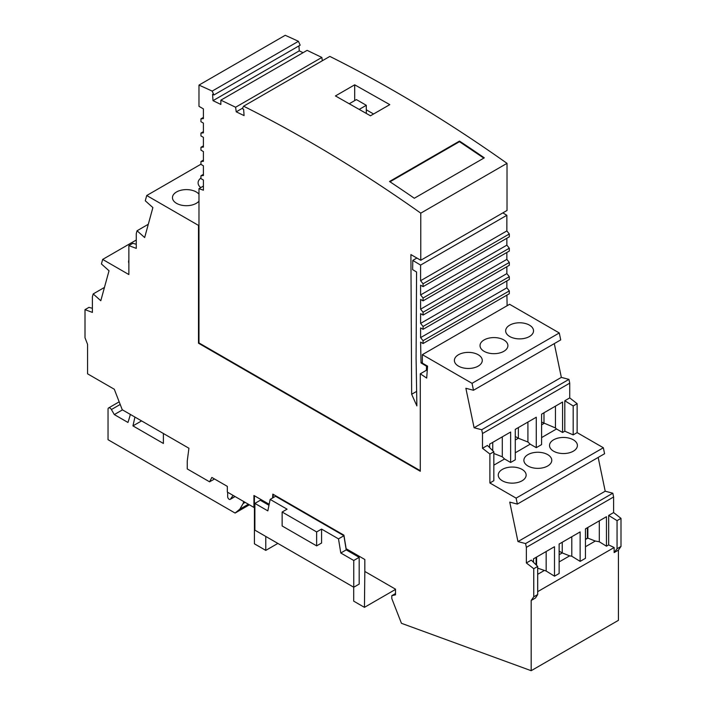 <?xml version="1.0" encoding="UTF-8"?>
<svg xmlns="http://www.w3.org/2000/svg" width="706" height="706" viewBox="0 0 706 706"><rect width="100%" height="100%" fill="white"/><g stroke="black" fill="none" stroke-linecap="round" stroke-linejoin="round"><path stroke-width="1.06" d="M427.306 369.794L420.282 373.783L426.689 378.089L427.58 366.14L422.356 363.122L422.356 354.659L472.032 383.332L559.276 332.967L509.6 304.286L422.356 354.659M421.023 373.421L426.362 370.262L426.548 366.246L427.156 365.893M426.362 370.262L427.315 369.715M420.282 373.783L420.282 471.264L198.483 343.204L198.483 225.399L146.724 195.518L200.945 164.216M136.267 240.022L102.661 259.429L128.871 274.563L128.871 245.617L136.267 248.38L136.267 233.642L137.052 230.765L144.659 237.551L152.884 207.582L145.286 200.786L146.724 195.518M102.661 259.429L101.417 263.965L109.024 270.76L100.799 300.73L93.192 293.934L92.398 296.811L92.398 312.414L85.002 309.643L85.002 337.733L87.579 344.378L87.579 373.827L114.293 389.244L122.253 409.745L188.917 448.239L187.258 460.939L187.258 468.934L209.576 481.819L214.509 478.977M269.171 504.269L253.931 495.48L253.931 507.429L227.332 492.073L227.332 486.381L211.853 477.441L209.576 481.819M531.177 600.479L535.466 598.008L537.698 594.54L537.698 566.45L531.291 560.105L526.358 562.956L533.754 568.727L533.754 596.817L531.177 600.479L531.177 670.7L401.449 623.301L391.804 598.573L391.786 595.688L395.501 594.831L395.501 589.166L364.825 571.454L364.825 559.505L346.134 548.703L343.919 535.166L272.834 494.129L272.587 497.995M526.358 562.956L526.358 547.362L525.573 543.567L612.808 493.203L613.602 496.989L613.602 512.582L620.998 518.363L620.998 546.453L618.421 550.115L614.132 552.595L617.053 548.73L617.053 520.64L608.669 515.433L613.602 512.582M554.298 343.61L561.341 377.383L568.948 379.378L569.733 383.164L569.733 397.91L577.129 403.682L577.129 432.628L603.339 447.754L516.104 498.127L517.348 504.093L509.741 502.107L517.966 541.581L525.573 543.567M516.104 498.127L489.885 482.992L489.885 454.046L493.829 451.769L487.422 445.433L482.498 448.275L489.885 454.046M482.498 448.275L482.498 433.528L481.704 429.742L474.097 427.757L465.872 388.282L473.479 390.268L472.032 383.332M420.282 470.69L198.977 342.922L198.483 343.204M198.977 201.139A13.944 8.048 180 0 1 196.259 203.346A13.944 8.048 180 0 1 181.071 205.093A13.944 8.048 180 0 1 172.467 197.654A13.944 8.048 180 0 1 176.544 191.961A13.944 8.048 180 0 1 183.904 189.737A13.944 8.048 180 0 1 198.977 194.176M200.769 187.602A13.944 8.048 180 0 1 198.095 182.863A13.944 8.048 180 0 1 200.945 177.983M198.977 342.922L198.977 225.117L198.483 225.399M128.871 260.09A13.944 8.048 -0 0 0 128.598 261.679A13.944 8.048 -0 0 0 128.871 263.267M128.871 245.617L132.816 243.341L136.267 244.25M137.052 230.765L148.313 224.261M93.192 293.934L104.444 287.439M473.479 390.268L560.714 339.904L559.276 332.967M603.339 447.754L604.583 453.729L517.348 504.093M598.167 457.435L605.201 491.208L612.808 493.203M531.177 670.7L618.421 620.336L618.421 550.115M503.819 351.323A13.944 8.048 -0 0 0 507.905 345.631A13.944 8.048 -0 0 0 507.702 344.254A13.944 8.048 -0 0 0 498.18 337.953A13.944 8.048 -0 0 0 484.104 339.939A13.944 8.048 -0 0 0 480.027 345.631A13.944 8.048 -0 0 0 488.631 353.062A13.944 8.048 -0 0 0 503.819 351.323M529.456 336.524A13.944 8.048 -0 0 0 533.312 332.279A13.944 8.048 -0 0 0 533.533 330.832A13.944 8.048 -0 0 0 524.929 323.392A13.944 8.048 -0 0 0 509.741 325.139A13.944 8.048 -0 0 0 505.655 330.832A13.944 8.048 -0 0 0 514.259 338.271A13.944 8.048 -0 0 0 529.456 336.524M478.191 366.114A13.944 8.048 -0 0 0 482.048 361.869A13.944 8.048 -0 0 0 482.277 360.431A13.944 8.048 -0 0 0 473.673 352.991A13.944 8.048 -0 0 0 458.476 354.739A13.944 8.048 -0 0 0 454.39 360.431A13.944 8.048 -0 0 0 463.004 367.861A13.944 8.048 -0 0 0 478.191 366.114M553.601 439.812A13.944 8.048 -0 0 0 549.524 445.504A13.944 8.048 -0 0 0 553.601 451.196A13.944 8.048 -0 0 0 573.316 451.196A13.944 8.048 -0 0 0 577.402 445.504A13.944 8.048 -0 0 0 568.798 438.073A13.944 8.048 -0 0 0 553.601 439.812M527.973 454.611A13.944 8.048 180 0 1 542.04 452.634A13.944 8.048 180 0 1 551.562 458.926A13.944 8.048 180 0 1 551.774 460.303A13.944 8.048 180 0 1 547.688 465.995A13.944 8.048 180 0 1 532.492 467.743A13.944 8.048 180 0 1 523.887 460.303A13.944 8.048 180 0 1 527.973 454.611M502.345 469.411A13.944 8.048 180 0 1 516.413 467.425A13.944 8.048 180 0 1 525.935 473.726A13.944 8.048 180 0 1 526.138 475.103A13.944 8.048 180 0 1 522.061 480.795A13.944 8.048 180 0 1 506.864 482.533A13.944 8.048 180 0 1 498.26 475.103A13.944 8.048 180 0 1 502.345 469.411M493.829 451.769L493.829 480.715L489.885 482.992M541.59 437.596L556.513 428.974L562.585 432.478L564.809 431.198L573.184 434.896L577.129 432.628M515.274 452.793L530.197 444.171L536.269 447.675L541.59 444.603L541.59 414.157L562.585 402.032L562.585 432.478M493.829 465.166L504.569 458.971L510.641 462.474L515.274 459.8L515.274 429.354L536.269 417.228L536.269 447.675M510.641 462.474L510.641 432.028L489.637 444.145L489.637 447.622M493.829 453.481L502.293 456.8L502.293 436.846M492.735 442.362L492.735 450.684M564.809 431.198L564.809 400.752L569.733 397.91M569.733 383.164L482.498 433.528M481.704 429.742L568.948 379.378M561.341 377.383L474.097 427.757M577.129 403.682L573.184 405.959L564.809 400.752M573.184 434.896L573.184 405.959M541.59 422.064L555.437 427.951L555.437 406.162M543.991 412.772L543.991 423.45L541.59 424.835M556.513 428.974L555.437 427.951M530.197 444.171L527.92 442.009L527.92 422.047M515.274 436.467L518.363 438.25L515.274 440.032M527.92 442.009L518.363 438.25L518.363 427.562M504.569 458.971L502.293 456.8M605.201 491.208L517.966 541.581M613.602 496.989L526.358 547.362M614.132 552.595L614.132 547.521L608.669 544.908L608.669 515.433M617.053 548.73L620.998 546.453M85.002 309.643L88.947 307.366L92.398 308.275M120.196 404.467L111.407 409.542L114.31 414.581L127.962 422.462A253.878 146.574 -120 0 0 130.345 414.422M114.31 414.581L122.465 409.877M245.176 502.372L243.155 503.537L239.793 509.185L235.098 513.059L108.036 439.706L108.036 409.215A2.789 1.606 -120 0 1 108.618 407.936A2.789 1.606 -120 0 1 111.407 409.542M243.155 503.537L243.694 501.516M163.386 433.493L163.386 443.456L132.949 425.886L134.943 417.078M141.579 420.908L132.949 425.886M239.793 509.185L248.38 504.225M235.098 513.059L249.394 504.808M227.676 492.267L227.676 496.715A2.092 1.209 60 0 0 228.585 498.815A2.092 1.209 60 0 0 230.2 499.38L235.098 496.556M233.086 495.391L230.438 499.16A2.092 1.209 60 0 1 230.2 499.38M391.786 595.688L395.501 593.543M353.697 587.198L353.697 601.141L364.446 607.345L364.825 570.88M353.75 587.233L359.177 584.1L359.177 557.352L346.214 549.868L343.91 535.73L275.569 496.274L270.151 499.407L267.839 510.879L254.884 503.396L254.884 530.153L353.75 587.233L353.75 560.476L359.177 557.352M273.081 497.712L273.293 494.394M265.783 536.445L265.783 550.389L254.425 543.823L254.425 495.762M254.884 503.396L260.302 500.263L268.968 505.267M265.783 550.389L277.855 543.417M254.425 507.146L253.931 507.429M395.501 589.422L364.446 607.345M316.641 531.936L282.135 512.018L282.135 525.961L316.641 545.879L316.641 531.936L321.565 529.094L321.565 543.038L316.641 545.879M353.75 560.476L340.795 553.001L338.492 538.863L343.91 535.73M282.135 512.018L287.068 509.176L270.151 499.407M338.492 538.863L321.565 529.094M340.795 553.001L346.214 549.868M537.698 594.54L533.754 596.817M614.132 547.521L537.698 591.646M620.998 518.363L617.053 520.64M608.669 544.908L606.454 546.197L606.454 516.713L585.459 528.838L585.459 558.314L580.138 561.385L580.138 531.909L559.134 544.035L559.134 573.51L554.501 576.184L554.501 546.709L533.507 558.825L533.507 562.303M533.754 568.727L537.698 566.45M536.11 564.879L536.11 557.325M537.698 568.162L546.162 571.03L546.162 551.527M537.698 574.313L544.035 570.651M554.501 576.184L546.162 571.03M536.595 557.043L536.595 565.365M559.134 561.932L569.663 555.851L571.789 556.231L580.138 561.385M585.459 546.735L595.299 541.052L599.306 541.776L606.454 546.197M587.86 527.453L587.86 538.131L595.299 541.052M585.459 538.952L587.86 538.131L585.459 539.516M599.306 541.776L599.306 520.843M587.366 537.848L587.366 527.735M571.789 556.231L571.789 536.728M559.134 551.148L562.232 552.93L562.232 542.243M559.134 554.713L562.232 552.93L569.663 555.851M203.407 117.425L200.945 118.846L203.407 118.626L203.407 108.892L198.977 106.332L198.977 85.099L285.233 35.3A1394.085 804.875 60 0 1 298.435 41.301L300.165 45.175L213.909 94.975L212.179 91.1L298.435 41.301M298.92 45.899L299.265 50.858L303.077 52.694M426.548 366.246L421.014 362.937L420.599 342.119L423.07 343.54L423.07 340.698L420.599 337.627L420.599 327.893L423.07 329.314L423.07 326.463L420.599 323.401L420.599 313.658L423.07 315.088L423.07 312.237L420.599 309.175L420.599 299.432L423.07 300.853L423.07 298.011L420.599 294.949L420.599 285.206L423.07 286.627L423.07 283.786L420.599 280.714L420.599 265.094L412.781 260.417L412.639 269.648L416.566 271.995L416.09 358.136L416.867 405.906L411.651 394.266L410.91 254.584L420.767 260.276L420.767 213.15A1394.085 804.875 -120 0 0 243.596 106.209L242.299 108.636L243.641 109.28L244.073 115.599L236.236 111.83L235.601 107.241L220.872 100.155L307.119 50.355L321.857 57.442L322.315 60.76M420.767 260.276L507.023 210.476L507.023 163.351A1394.085 804.875 -120 0 0 329.852 56.409L243.596 106.209M502.84 212.894L506.855 215.295L506.855 230.915L509.317 233.986L509.317 236.828L423.07 286.627M506.855 238.249L506.855 245.15L509.317 248.212L509.317 251.054L423.07 300.853M506.855 252.483L506.855 259.376L509.317 262.438L509.317 265.288L423.07 315.088M506.855 266.709L506.855 273.601L509.317 276.673L509.317 279.514L423.07 329.314M506.855 280.935L506.855 287.827L509.317 290.898L509.317 293.74L423.07 343.54M506.908 295.134L507.12 305.716M200.945 118.846L200.945 121.697L203.407 123.118L203.407 132.86L200.945 133.081L200.945 135.923L203.407 137.343L203.407 147.086L200.945 147.307L200.945 150.149L203.407 151.578L203.407 161.312L200.945 161.533L200.945 164.383L203.407 165.804L203.407 175.547L200.945 175.768L200.945 178.609L203.407 180.03L203.407 190.214L198.977 188.634L198.977 225.117M220.872 100.155L220.854 104.435L213.009 100.658L212.568 94.33L213.909 94.975M198.977 85.099A1394.085 804.875 60 0 1 212.179 91.1M507.023 163.351L420.767 213.15M354.694 84.817L389.783 104.629L370.456 115.793L335.438 95.937L354.694 84.817L354.694 100.614M459.5 141.076A1394.085 804.875 -120 0 1 484.298 157.844L414.307 198.254A1394.085 804.875 -120 0 0 389.518 181.486L459.5 141.076L459.456 141.694L483.831 158.118M366.29 109.809L373.562 113.993M366.29 113.357L366.29 105.3L359.319 109.333M349.382 103.685L356.433 99.608L366.29 105.3M389.986 181.804L459.456 141.694M236.236 111.83L242.537 108.186M321.857 57.442L235.601 107.241M213.009 100.658L299.265 50.858M422.356 362.16L421.014 362.937M423.07 340.698L509.317 290.898M420.599 337.627L506.855 287.827M423.07 326.463L509.317 276.673M506.855 273.601L420.599 323.401M423.07 312.237L509.317 262.438M506.855 259.376L420.599 309.175M423.07 298.011L509.317 248.212M506.855 245.15L420.599 294.949M423.07 283.786L509.317 233.986M506.855 230.915L420.599 280.714M420.599 265.094L506.855 215.295M412.781 260.417L416.893 258.043M411.651 394.266L416.628 391.389M203.407 131.651L200.945 133.081M203.407 145.886L200.945 147.307M203.407 160.112L200.945 161.533M203.407 174.338L200.945 175.768M198.977 188.634L203.407 186.075M230.438 499.16L235.027 496.512M119.182 401.838L108.618 407.936"/></g></svg>
